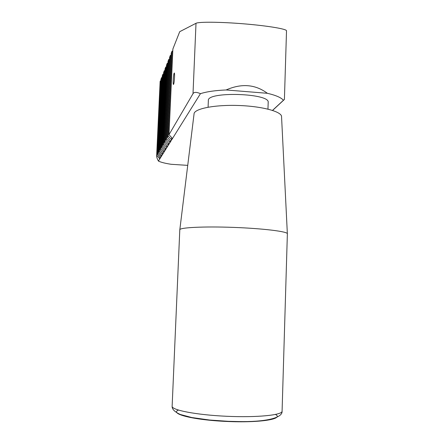 <?xml version="1.0" encoding="UTF-8"?>
<svg xmlns="http://www.w3.org/2000/svg" width="444" height="444" viewBox="0 0 444 444"><rect width="100%" height="100%" fill="white"/><g stroke="black" fill="none" stroke-linecap="round" stroke-linejoin="round"><path stroke-width="0.67" d="M208.086 107.198L208.353 100.56C206.704 91.209 270.318 93.168 268.182 102.431L267.965 109.107M287.362 233.86L287.368 233.794C287.879 231.557 263.237 228.482 233.538 227.395C203.846 226.285 179.382 227.533 179.798 229.792L172.139 406.238C171.434 410.067 196.215 414.918 226.623 416.278C257.026 417.687 282.428 415.107 282.084 411.205L287.368 233.794M173.621 84.238L173.593 84.299C172.738 86.053 173.332 74.425 174.159 73.182C174.992 71.423 174.442 82.734 173.621 84.238M272.599 110.423L284.41 99.445L286.513 30.808C286.841 29.027 267.976 25.83 244.206 23.865C220.457 21.884 198.723 21.712 196.004 23.299L179.715 31.685L172.883 48.99L168.998 134.671L172.477 138.539L171.623 139.904L168.176 136.075L172.033 51.132L171.201 53.236L167.366 137.451L170.79 141.248L169.969 142.568L166.578 138.8L170.385 55.306L169.586 57.337L165.801 140.126L169.158 143.862L168.365 145.133L165.035 141.436L168.798 59.335L168.021 61.3L164.28 142.718L167.588 146.387L166.822 147.613L163.542 143.978L167.255 63.231L166.506 65.129L162.815 145.216L166.067 148.823L165.323 150.011L162.104 146.437L165.767 66.994L165.046 68.831L161.4 147.636L164.596 151.182L163.88 152.331L160.711 148.818L164.33 70.64L163.631 72.416L160.029 149.978L163.176 153.463L162.482 154.579L159.363 151.115L162.937 74.165L162.26 75.891L158.702 152.242L161.799 155.672L161.122 156.749L161.205 155.017M161.588 77.583L160.928 79.254L157.42 154.434L160.462 157.809L161.122 156.749L158.053 153.347L161.588 77.583L162.177 77.633M163.176 153.463L163.88 152.331L163.964 150.483M164.33 70.64L164.957 70.69M166.067 148.823L166.822 147.613L166.911 145.632M167.255 63.231L167.926 63.287M169.158 143.862L169.969 142.568L170.063 140.443M170.385 55.306L171.107 55.367M170.79 141.248L171.623 139.904L171.723 137.707M172.033 51.132L172.777 51.199M167.588 146.387L168.365 145.133L168.459 143.085M168.798 59.335L169.491 59.396M164.596 151.182L165.323 150.011L165.412 148.096M165.767 66.994L166.417 67.05M161.799 155.672L162.482 154.579L162.56 152.786M162.937 74.165L163.547 74.22M160.462 157.809L159.812 158.858L156.793 155.505L156.632 156.116C156.599 157.132 157.198 158.786 158.43 161.078C160.989 162.315 165.24 163.386 171.168 164.291L187.734 165.373M158.43 161.078L159.812 158.858L159.89 157.176M156.632 156.116L160.118 81.635L160.278 80.897L160.85 80.941M160.278 80.897L156.793 155.505M284.41 99.445L283.427 100.272C281.241 97.625 275.885 95.299 267.371 93.296C255.294 84.321 241.542 83.211 226.113 89.966C215.323 90.421 206.765 91.653 200.449 93.667L172.477 138.539M272.511 110.39L283.427 100.272M168.998 134.671L193.012 93.673C194.028 91.963 196.509 91.963 200.449 93.667M158.702 152.242L159.363 151.115M161.4 147.636L162.104 146.437M164.28 142.718L165.035 141.436M167.366 137.451L168.176 136.075M165.801 140.126L166.578 138.8M162.815 145.216L163.542 143.978M160.029 149.978L160.711 148.818M267.371 93.296L226.113 89.966M157.42 154.434L158.053 153.347M287.351 233.683L281.557 116.778C282.112 111.672 262.082 106.194 238.017 105.472C213.958 104.684 193.812 108.88 194.05 113.986L179.826 229.665M275.502 414.463C284.232 419.064 259.845 423.01 226.512 421.45C193.184 419.969 169.447 413.858 178.399 410.078M196.004 23.299L193.012 93.673M282.084 411.205C282.695 418.581 263.114 422.033 238.889 421.567L228.255 421.312L209.696 420.035L191.841 417.538L180.414 414.507C174.686 411.927 171.928 409.168 172.139 406.238"/></g></svg>
